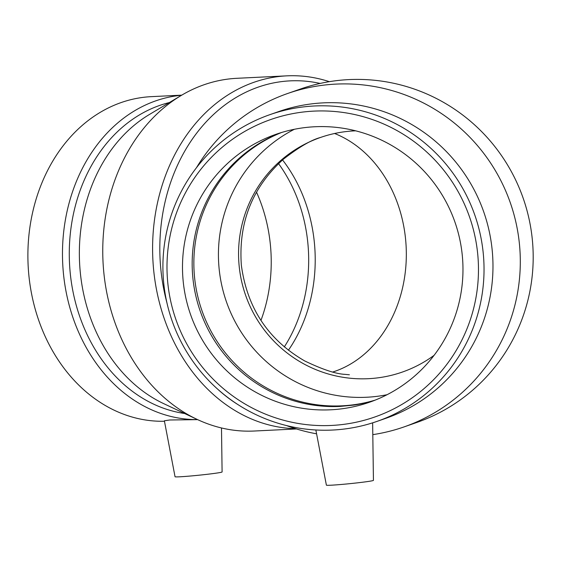 <?xml version="1.0" encoding="UTF-8"?>
<svg xmlns="http://www.w3.org/2000/svg" width="561" height="561" viewBox="0 0 561 561"><rect width="100%" height="100%" fill="white"/><g stroke="black" fill="none" stroke-linecap="round" stroke-linejoin="round"><path stroke-width="0.84" d="M434.067 355.344A124.233 122.614 70.7 0 1 402.314 372.069A124.233 122.614 70.7 0 1 239.203 266.454A124.233 122.614 70.7 0 1 320.387 137.501A124.233 122.614 70.7 0 1 348.809 131.281A124.233 122.614 70.7 0 1 355.646 130.825M332.778 372.013A124.233 100.44 87.2 0 0 406.325 255.486A124.233 100.44 87.2 0 0 334.601 133.497M196.427 167.781A176.575 174.275 70.7 0 1 287.555 93.526L300.444 89.024A176.575 174.275 70.7 0 1 523.196 198.264A176.575 174.275 70.7 0 1 416.893 422.426L404.004 426.928A176.575 174.275 70.7 0 1 372.806 434.642M315.857 429.985L326.383 485.146A23.646 0.898 -5.8 0 0 346.319 484.01A23.646 0.898 -5.8 0 0 373.163 480.532A23.646 0.898 -5.8 0 0 373.437 480.363L372.637 422.847M280.816 132.719A141.891 140.04 70.7 0 0 195.375 293.88A141.891 140.04 70.7 0 0 339.643 406.452L353.802 405.098A141.891 140.04 70.7 0 0 374.327 400.449M337.063 409.341A141.891 140.04 70.7 0 1 185.908 298.242A141.891 140.04 70.7 0 1 275.942 134.324A141.891 140.04 70.7 0 1 308.403 127.214A141.891 140.04 70.7 0 1 459.557 238.313A141.891 140.04 70.7 0 1 369.517 402.23A141.891 140.04 70.7 0 1 337.063 409.341M338.641 424.929A157.578 155.523 70.7 0 1 180.6 202.766A157.578 155.523 70.7 0 1 448.947 177.136A157.578 155.523 70.7 0 1 338.641 424.929M339.875 429.516A162.452 160.327 70.7 0 1 166.82 302.323A162.452 160.327 70.7 0 1 269.904 114.654A162.452 160.327 70.7 0 1 474.837 215.151A162.452 160.327 70.7 0 1 377.034 421.381A162.452 160.327 70.7 0 1 339.875 429.516M269.904 114.654L278.845 111.534A162.452 160.327 70.7 0 1 483.778 212.03A162.452 160.327 70.7 0 1 385.975 418.261L377.034 421.381M316.593 433.821A176.575 174.275 70.7 0 1 286.461 425.561M287.555 93.526A176.575 174.275 70.7 0 1 510.307 202.759A176.575 174.275 70.7 0 1 404.004 426.928M387.055 394.713A141.891 140.04 70.7 0 1 372.995 396.788A141.891 140.04 70.7 0 1 224.26 295.051A141.891 140.04 70.7 0 1 294.35 129.289M375.162 400.119A141.891 140.04 70.7 0 1 348.43 405.365A141.891 140.04 70.7 0 1 197.97 297.239A141.891 140.04 70.7 0 1 281.671 132.459M320.149 83.435A171.4 138.581 87.2 0 0 160.902 269.876A171.4 138.581 87.2 0 0 166.94 302.849M217.451 388.962A171.4 138.581 87.2 0 0 238.13 404.712M329.342 81.668A176.575 142.76 87.2 0 0 286.783 75.854A176.575 142.76 87.2 0 0 152.662 253.944A176.575 142.76 87.2 0 0 295.577 428.681M197.654 419.642L169.717 419.993L164.373 420.792L175.046 476.738A23.646 0.898 -5.8 0 0 179.59 476.808A23.646 0.898 -5.8 0 0 205.887 474.459A23.646 0.898 -5.8 0 0 222.1 471.962L221.49 427.966M284.308 346.908A141.891 114.717 87.2 0 0 278.544 163.623M260.942 320.45A141.891 114.717 87.2 0 0 256.503 192.143M181.75 95.153L151.344 96.646A162.452 131.337 87.2 0 0 28.05 263.6A162.452 131.337 87.2 0 0 164.457 421.255M181.589 95.251A162.452 131.337 87.2 0 0 62.713 263.649A162.452 131.337 87.2 0 0 197.514 419.579M169.366 102.551A157.578 127.396 87.2 0 0 69.508 263.312A157.578 127.396 87.2 0 0 184.639 413.506M286.783 75.854L236.938 78.302A176.575 142.76 87.2 0 0 181.217 95.468L149.38 114.507A157.578 127.396 87.2 0 0 79.585 262.814A157.578 127.396 87.2 0 0 163.574 403.576L197.128 419.397A176.575 142.76 87.2 0 0 254.266 431.023L296.46 428.955M181.217 95.468A176.575 142.76 87.2 0 0 103.014 261.664A176.575 142.76 87.2 0 0 197.128 419.397M288.41 350.239A141.891 114.717 87.2 0 0 282.555 159.941M402.314 372.069L403.422 371.677M320.387 137.501C311.173 139.984 298.88 147.185 283.515 159.1C252.394 187.143 238.341 222.486 241.342 265.143C247.057 307.891 268.186 339.833 304.742 360.961C322.526 369.489 335.955 373.956 345.029 374.362L349.398 374.783"/></g></svg>
